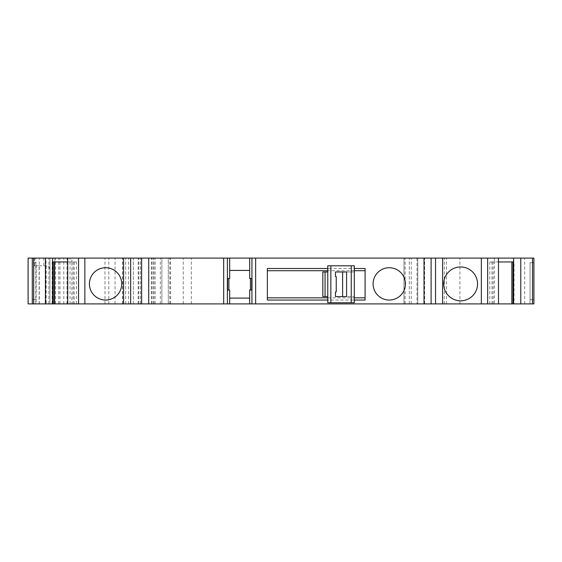 <?xml version="1.0" encoding="UTF-8"?>
<svg xmlns="http://www.w3.org/2000/svg" width="562" height="562" viewBox="0 0 562 562"><rect width="100%" height="100%" fill="white"/><g stroke="black" fill="none" stroke-linecap="round" stroke-linejoin="round"><path stroke-width="0.42" stroke-dasharray="2.81 2.11" d="M460.615 300.818A16.93 16.93 0 0 1 443.692 283.887A16.93 16.93 0 0 1 460.615 266.957A16.93 16.93 0 0 1 477.545 283.887A16.93 16.93 0 0 1 460.615 300.818M105.586 300.045A16.157 16.157 0 0 1 89.421 283.887A16.157 16.157 0 0 1 105.586 267.73A16.157 16.157 0 0 1 121.743 283.887A16.157 16.157 0 0 1 105.586 300.045M389.248 300.045A16.157 16.157 0 0 1 373.091 283.887A16.157 16.157 0 0 1 389.248 267.73A16.157 16.157 0 0 1 405.413 283.887A16.157 16.157 0 0 1 389.248 300.045M514.047 303.894L513.008 303.894L514.047 303.894L514.047 261.955L489.776 261.955L494.328 261.955L494.328 258.106L498.48 258.106L494.328 258.106M513.591 261.955L514.047 261.955M249.668 303.894L249.668 290.041L251.98 290.041L251.98 278.499L251.98 290.041L250.441 290.041L251.98 290.041L251.98 278.499L249.668 278.499L249.668 258.106M250.441 278.499L251.72 278.499L250.441 278.499M35.792 303.894L35.792 258.106L28.1 258.106L28.1 303.894L533.9 303.894L533.9 258.106L403.952 258.106L403.952 303.894L403.952 258.106L417.763 258.106L417.763 303.894L417.763 258.106L416.99 258.106L416.99 303.894M169.78 303.894L169.78 258.106L168.305 258.106L168.305 303.894L168.305 258.106L416.99 258.106M409.298 303.894L409.298 258.106L409.298 303.894M54.802 303.894L133.391 303.894L133.391 258.106L140.507 258.106L54.802 258.106L133.391 258.106L133.391 303.894L54.802 303.894L54.802 258.106M327.772 302.735L354.32 302.735L354.32 271.959L335.465 271.959L335.465 276.574L336.238 276.574L336.238 291.966L335.465 291.966L335.465 296.581L346.578 296.581M330.793 302.735L330.793 300.045L327.772 300.045M327.772 268.495L330.793 268.495L330.793 265.805L327.772 265.805M346.578 271.959L354.32 271.959L354.32 265.805L330.793 265.805M351.299 265.805L351.299 268.495L354.32 268.495M354.32 300.045L351.299 300.045L351.299 302.735M330.793 300.045L351.299 300.045M365.089 268.495L365.089 300.045M327.772 297.825L354.32 297.825M267.364 300.045L267.364 268.495M351.299 268.495L330.793 268.495M354.32 270.715L327.772 270.715M322.827 296.581L327.772 296.581M322.827 271.959L327.772 271.959M342.616 296.581L354.32 296.581L342.616 296.581M115.048 303.894L115.048 258.106M59.951 303.894L59.951 258.106M133.391 303.894L133.391 258.106M76.425 303.894L67.721 303.894L74.219 303.894L74.219 261.955L76.425 261.955L76.425 303.894L74.219 303.894M71.873 258.106L67.721 258.106L71.873 258.106L71.873 261.955L74.219 261.955M494.328 303.894L489.776 303.894L494.328 303.894L494.328 261.955L498.48 261.955M191.34 303.894L191.34 258.106M183.254 303.894L183.254 258.106M153.047 303.894L153.047 258.106L169.78 258.106M151.515 303.894L151.515 258.106L153.047 258.106M122.502 303.894L122.502 258.106L161.884 258.106L161.884 303.894L161.884 258.106L151.515 258.106M35.792 258.106L122.502 258.106M46.007 303.894L49.948 303.894L49.948 258.106L32.301 258.106L32.301 303.894L46.007 303.894L46.007 258.106M229.661 303.894L229.661 290.041L227.357 290.041L228.896 290.041L227.357 290.041L227.357 278.499L229.661 278.499L229.661 258.106M32.301 303.894L32.301 262.728L32.301 303.894L36.151 303.894L36.151 299.658L32.301 299.658L36.151 299.658L32.301 299.658L36.151 299.658L36.151 262.728L32.301 262.728L36.151 262.728L36.151 303.894L32.301 303.894L39.087 303.894L39.087 265.805L33.875 265.805L43.794 265.805L43.794 258.106L49.948 258.106L49.948 303.894L46.147 303.894L46.147 265.805C48.276 265.847 49.54 267.126 49.948 269.648L49.948 258.106M533.9 303.894L533.9 262.728L533.9 303.894L533.9 262.728L533.9 303.894L530.05 303.894L530.05 299.658L533.9 299.658L530.05 299.658L533.9 299.658L530.05 299.658L530.05 262.728L533.9 262.728L530.05 262.728L530.05 299.658L533.9 299.658L530.05 299.658L530.05 303.894L533.9 303.894L530.05 303.894L530.05 299.658L533.9 299.658L530.05 299.658L530.05 262.728L533.9 262.728L530.05 262.728L530.05 303.894L533.9 303.894M33.875 265.805L33.875 258.106L43.794 258.106M43.794 265.805L46.098 265.805C48.676 266.262 49.962 267.547 49.948 269.648M227.61 278.499L228.896 278.499L227.357 278.499L227.61 290.041M491.982 303.894L491.982 261.955M53.193 303.894L52.154 303.894L53.081 303.894L53.193 261.955L52.61 261.955M52.154 303.894L52.154 261.955L53.081 261.955M67.721 261.955L71.873 261.955L71.873 303.894M229.661 270.42L249.668 270.42M227.357 290.041L227.357 278.499L227.357 290.041M249.668 298.12L229.661 298.12M489.776 303.894L489.776 261.955M39.087 265.805L46.147 265.805M33.875 258.106L32.301 258.106M76.425 261.955L52.154 261.955M39.087 303.894L46.147 303.894M513.12 303.894L513.12 261.955M251.72 290.041L251.72 278.499M170.616 303.894L170.616 258.106M411.236 303.894L411.236 258.106M138.828 303.894L138.828 258.106M55.483 303.894L55.483 258.106M125.698 303.894L125.698 258.106M122.656 303.894L122.656 258.106M108.81 303.894L108.81 258.106M104.996 303.894L104.996 258.106M70.018 303.894L70.018 258.106M66.976 303.894L66.976 258.106M54.816 303.894L54.816 258.106M58.736 303.894L58.736 258.106M63.794 303.894L63.794 258.106M128.579 303.894L128.579 258.106M138.182 303.894L138.182 258.106M140.507 303.894L140.507 258.106L140.507 303.894M524.711 303.894L524.711 258.106M459.899 303.894L459.899 258.106M446.474 303.894L446.474 258.106M444.324 303.894L444.324 258.106M424.612 303.894L424.612 258.106M405.033 303.894L405.033 258.106M403.952 303.894L403.952 258.106L403.952 303.894M405.097 303.894L405.097 258.106M151.754 303.894L151.754 258.106M154.016 303.894L154.016 258.106M155.154 303.894L155.154 258.106M160.346 303.894L160.346 258.106M48.873 303.894L48.873 258.106M39.263 303.894L39.263 258.106M34.556 265.805L34.556 258.106M251.98 290.041L251.98 278.499M493.092 303.894L493.092 261.955M73.109 303.894L73.109 261.955M354.32 265.805L354.32 271.959M354.32 302.735L354.32 296.581M351.243 268.495L351.243 271.959M330.849 268.495L330.849 271.959M351.243 300.045L351.243 296.581M330.849 300.045L330.849 296.581"/><path stroke-width="0.84" d="M460.615 266.957A16.93 16.93 0 0 0 443.692 283.887A16.93 16.93 0 0 0 460.615 300.818A16.93 16.93 0 0 0 477.545 283.887A16.93 16.93 0 0 0 460.615 266.957M105.586 267.73A16.157 16.157 0 0 0 89.421 283.887A16.157 16.157 0 0 0 105.586 300.045A16.157 16.157 0 0 0 121.743 283.887A16.157 16.157 0 0 0 105.586 267.73M389.248 267.73A16.157 16.157 0 0 0 373.091 283.887A16.157 16.157 0 0 0 389.248 300.045A16.157 16.157 0 0 0 405.413 283.887A16.157 16.157 0 0 0 389.248 267.73M532.509 303.894L532.509 258.106L533.9 258.106L533.9 303.894L513.008 303.894L513.008 261.955M250.441 290.041L250.441 278.499M424.015 303.894L67.721 303.894L67.721 258.106L431.103 258.106L431.103 303.894L424.015 303.894L424.015 258.106M327.772 300.045L267.364 300.045L267.364 268.495L327.772 268.495M354.32 268.495L365.089 268.495L365.089 300.045L354.32 300.045M267.364 297.825L327.772 297.825M354.32 297.825L365.089 297.825M365.089 270.715L354.32 270.715M327.772 270.715L267.364 270.715M322.827 296.581L322.827 271.959L325.047 271.959L325.047 296.581L322.827 296.581M327.772 302.735L327.772 265.805L354.32 265.805L354.32 302.735L327.772 302.735L327.772 271.959L325.047 271.959M342.616 296.581L342.616 271.959M487.647 303.894L487.647 258.106L498.48 258.106L498.48 303.894L431.103 303.894M487.647 258.106L431.103 258.106M520.77 303.894L520.77 258.106L513.591 258.106L513.591 261.955L498.48 261.955M532.509 258.106L520.77 258.106M53.081 303.894L32.301 303.894L32.301 258.106L28.1 258.106L28.1 303.894L28.1 258.106M45.431 303.894L45.431 258.106L32.301 258.106M52.61 303.894L52.61 258.106L45.431 258.106M249.668 270.42L229.661 270.42M229.661 298.12L249.668 298.12M249.668 303.894L249.668 290.041L251.98 290.041L251.98 278.499L249.668 278.499L249.668 258.106M251.98 290.041L251.98 278.499M229.661 303.894L229.661 290.041L227.357 290.041L227.357 278.499L227.357 290.041M229.661 258.106L229.661 278.499L227.357 278.499M498.48 258.106L513.591 258.106M52.61 258.106L67.721 258.106M52.61 261.955L67.721 261.955M511.842 261.955L511.842 303.894L513.008 303.894M32.301 303.894L28.1 303.894M54.359 261.955L54.359 303.894L53.193 303.894L53.193 261.955M54.359 303.894L67.721 303.894M498.48 303.894L511.842 303.894M327.772 271.959L327.772 296.581L325.047 296.581M346.578 296.581L335.465 296.581L335.465 291.966L336.238 291.966L336.238 276.574L335.465 276.574L335.465 271.959L346.578 271.959L346.578 296.581M255.647 258.106L255.647 303.894M78.554 303.894L78.554 258.106M84.855 303.894L84.855 258.106M130.665 303.894L130.665 258.106M123.584 303.894L123.584 258.106M141.631 303.894L141.631 258.106M148.712 303.894L148.712 258.106M223.683 303.894L223.683 258.106M435.536 303.894L435.536 258.106M442.617 303.894L442.617 258.106M481.346 303.894L481.346 258.106M513.591 303.894L513.591 261.955M33.692 303.894L33.692 258.106M251.931 290.041L251.931 303.894M251.931 258.106L251.931 278.499M251.72 290.041L251.72 278.499M227.399 303.894L227.399 290.041M227.61 290.041L227.61 278.499M227.399 278.499L227.399 258.106M330.849 302.735L330.849 265.805M351.243 302.735L351.243 265.805M228.896 290.041L228.896 278.499M354.32 302.735L354.32 265.805"/></g></svg>
